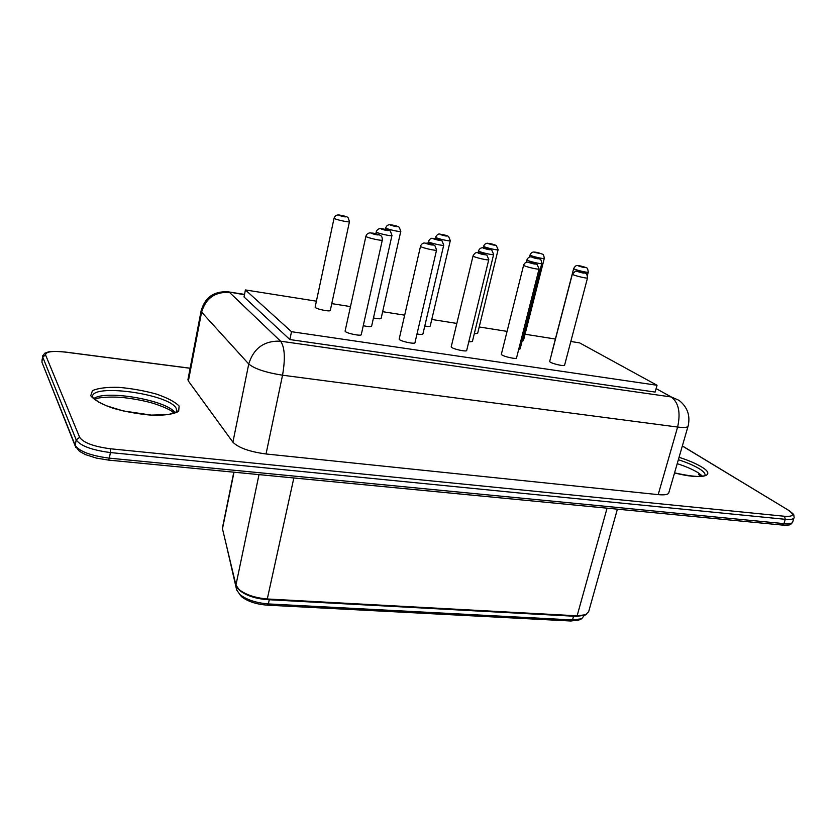 <?xml version="1.0" encoding="UTF-8"?>
<svg xmlns="http://www.w3.org/2000/svg" width="836" height="836" viewBox="0 0 836 836"><rect width="100%" height="100%" fill="white"/><g stroke="black" fill="none" stroke-linecap="round" stroke-linejoin="round"><path stroke-width="1.25" d="M617.396 509.166L588.659 611.691L584.991 615.254L576.286 616.351L267.144 599.631C255.544 598.68 246.505 595.713 240.005 590.707L237.884 588.408M226.002 543.557L236.661 589.955L239.911 594.563C246.735 599.83 256.224 602.944 268.356 603.926L572.514 619.936L581.668 618.776L584.134 615.61M239.242 593.968L241.625 596.737C247.769 601.481 256.286 604.282 267.175 605.149L570.863 621.002L579.087 619.957L581.668 618.776M586.276 614.659L577.122 615.808L267.729 599.004C255.513 598.012 245.983 594.877 239.138 589.61L235.93 585.085L222.47 528.791L222.648 526.868M656.103 388.594L671.266 396.964L679.02 400.329C687.338 406.944 690.4 415.408 688.206 425.702C688.185 427.447 684.653 427.896 677.62 427.05L658.193 494.63L266.036 453.979C249.536 451.733 238.49 447.803 232.91 442.192L188.382 381.049L188.069 379.011M658.193 494.63C665.195 495.257 668.769 494.504 668.915 492.362L687.997 426.433M570.821 341.485L579.609 342.875L657.033 385.271L655.131 392.063L289.862 339.552L244.018 296.958L245.418 289.946L316.405 301.179M331.777 303.614L350.483 306.582M382.648 311.682L404.666 315.162M431.763 319.456L456.832 323.427M479.206 326.97L507.065 331.38M525.06 334.233L555.376 339.04M657.033 385.271L291.503 331.704L289.862 339.552M291.503 331.704L245.418 289.946M349.448 221.718L330.335 310.281C331.171 312.236 315.203 308.954 315.13 307.146L315.182 306.927M400.768 231.405L381.164 318.265C380.84 319.059 378.269 318.965 373.462 317.962M450.28 240.747L430.226 325.967C430.132 326.615 428.314 326.636 424.772 326.04M498.089 249.765L477.628 333.407L474.294 333.742M544.267 258.47L523.44 340.607L522.124 341.046M391.938 235.564L371.654 326.019C371.268 326.907 368.467 326.803 363.252 325.706M443.707 245.23L422.932 333.909C422.817 334.63 420.832 334.661 416.986 334.003M382.313 240.099L361.309 334.452C362.228 336.689 345.195 333.167 345.101 331.098L345.163 330.826M436.549 250.11L415.001 342.53C415.868 344.704 399.232 341.109 399.159 339.113L399.221 338.852M488.757 259.735L466.718 350.315C467.543 352.405 451.252 348.748 451.21 346.825L451.262 346.585M493.616 254.541L472.392 341.516L468.766 341.903M541.759 263.518L520.138 348.863L518.707 349.354M539.042 269.004L516.564 357.808C517.348 359.835 501.36 356.115 501.349 354.265L501.401 354.036M587.509 277.939L564.634 365.029C565.387 366.983 549.67 363.211 549.68 361.434L549.733 361.225M237.163 587.541L236.661 589.955M293.844 477.973L267.144 599.631M607.072 508.163L577.122 615.808L576.286 616.351M269.265 599.746L268.356 603.926L267.175 605.149M573.548 616.205L572.514 619.936L570.863 621.002M259.003 474.608L235.93 585.085M234.017 472.204L222.47 528.791M793.907 518.163L792.81 521.633C792.685 523.461 789.717 524.12 783.938 523.629L109.38 458.159L108.565 460.113M682.333 446.016L788.912 510.503C795.506 515.572 793.322 514.14 794.158 517.369C794.033 519.166 791.075 519.814 785.286 519.313L783.938 523.629L782.245 525.05M788.181 510.2C794.9 514.746 793.688 516.773 784.544 516.272L785.286 519.313L110.383 452.558L109.38 458.159C90.811 455.735 79.43 451.482 75.219 445.389L75.762 447.427M784.544 516.272L110.425 448.775L110.383 452.558C91.803 450.113 80.402 445.881 76.18 439.84L75.219 445.389L42.417 363.43M110.425 448.775C93.736 446.57 83.485 442.766 79.66 437.364L76.18 439.84L42.699 357.014L41.967 360.316M93.726 398.636C105.231 389.388 167.837 400.454 175.017 412.765M677.223 463.656C685.928 466.488 692.887 469.498 698.081 472.695L702.533 476.186M79.66 437.364L45.583 355.007L42.699 357.014L42.699 355.739M176.636 411.646L176.918 410.152L176.386 411.887L168.287 414.614L151.306 415.105L123.32 410.946L106.883 405.941L99.056 402.356L92.577 397.351C89.306 382.951 168.538 393.651 176.135 408.187L176.835 411.406M678.362 459.716C687.077 462.548 694.037 465.547 699.251 468.714C703.024 471.076 704.967 473.092 705.093 474.754L705.03 475.318M45.583 355.007C45.541 351.674 52.104 350.702 65.271 352.102L190.117 368.279M179.123 406.045L178.664 411.322C173.898 414.06 165.423 415.398 153.228 415.325C139.685 414.269 126.34 411.929 113.205 408.292C101.647 404.164 94.154 399.984 90.727 395.752L92.462 390.621C98.052 388.155 106.83 387.068 118.785 387.35C131.66 388.479 144.241 390.736 156.52 394.111C167.534 397.936 175.069 401.907 179.123 406.045M679.062 457.302C688.446 460.322 695.949 463.531 701.571 466.927C717.194 476.039 701.738 480.021 674.547 472.915M232.91 442.192L248.741 364.005L201.601 312.131C205.771 298.201 215.071 291.628 229.513 292.422L280.582 341.192C264.27 340.534 253.663 348.142 248.741 364.005C254.583 368.843 265.848 372.574 282.537 375.207C285.442 358.477 284.794 347.149 280.582 341.192L671.266 396.964C678.665 402.649 680.786 412.681 677.62 427.05L282.537 375.207L266.036 453.979M244.457 294.763L228.05 291.816C213.776 291.043 204.778 297.501 201.058 311.201L201.601 312.131L188.382 381.049M187.891 379.931L201.194 310.469M315.13 307.146L334.066 218.206C334.86 215.772 336.584 214.695 339.238 214.998C344.714 215.96 347.661 216.858 348.1 217.694L349.479 221.582C350.472 222.919 334.275 219.377 334.066 218.206L334.086 218.071M385.396 229.357L385.72 227.894C386.493 225.772 387.873 224.717 389.879 224.717C394.373 225.239 397.487 226.086 399.232 227.246L400.799 231.269C401.75 232.565 385.908 229.022 385.72 227.894L385.751 227.768M435.211 238.657L435.535 237.246C436.998 234.561 438.555 233.537 440.196 234.174C444.668 234.874 447.469 235.647 448.587 236.504L450.311 240.622C451.231 241.876 435.702 238.333 435.535 237.246L435.566 237.121M483.25 247.769L483.616 246.265C484.441 244.196 485.81 243.182 487.733 243.245L496.26 245.47L498.12 249.64C498.998 250.863 483.762 247.31 483.616 246.265L483.647 246.15M529.522 257.039L530.045 254.98C530.818 253.141 531.968 252.159 533.483 252.044C536.012 252.075 538.959 252.775 542.334 254.144C543.212 253.935 543.86 255.335 544.299 258.355C545.145 259.536 530.17 255.994 530.045 254.98L530.066 254.865M375.845 233.683L376.242 231.927C376.848 230.088 378.029 228.991 379.774 228.636C381.258 228.155 391.394 230.726 390.433 231.3L391.969 235.418C392.993 236.818 376.461 233.15 376.242 231.927L376.263 231.781M427.948 243.276L428.335 241.594C429.694 239.044 431.062 237.957 432.431 238.344L442.025 240.862L443.738 245.084C444.721 246.442 428.544 242.774 428.335 241.594L428.366 241.447M345.101 331.098L365.896 236.316C366.492 234.247 367.934 233.087 370.243 232.816L379.105 234.707L380.85 235.742C381.77 236.128 382.271 237.529 382.355 239.932C383.452 241.458 366.168 237.664 365.896 236.316L365.938 236.149M399.159 339.113L420.508 246.317C421.062 244.53 422.264 243.412 424.124 242.962L431.94 244.269L434.877 245.606L436.591 249.943C437.646 251.427 420.748 247.613 420.508 246.317L420.539 246.16M451.21 346.825L473.04 255.952C474.42 253.371 475.82 252.273 477.241 252.639L486.918 255.147L488.799 259.578C489.802 261.01 473.249 257.195 473.04 255.952L473.071 255.795M478.119 252.671L478.547 250.904C479.341 248.783 480.752 247.738 482.79 247.749C487.252 248.344 490.251 249.128 491.777 250.1L493.648 254.405C494.588 255.722 478.725 252.044 478.547 250.904L478.579 250.769M526.377 262.201L526.952 259.891C527.777 257.812 529.178 256.788 531.163 256.819L539.795 259.045C540.641 258.794 541.31 260.247 541.791 263.392C542.7 264.667 527.108 260.989 526.952 259.891L526.983 259.766M551.885 352.489L573.663 268.565C575.095 266.12 576.432 265.127 577.676 265.566L586.161 267.687C587.185 267.551 587.886 269.014 588.272 272.066C589.14 273.299 573.799 269.61 573.663 268.565L573.695 268.44M501.349 354.265L523.608 265.221C524.308 263.382 525.51 262.316 527.223 262.034L537.046 264.364L539.074 268.858C540.046 270.237 523.796 266.412 523.608 265.221L523.649 265.075M549.68 361.434L572.336 274.145L575.502 271.104L579.975 271.522L585.388 273.267C586.391 273.1 587.112 274.616 587.541 277.803C588.471 279.13 572.493 275.295 572.336 274.145L572.367 274.02M346.271 216.723C345.383 217.12 342.948 216.66 338.935 215.333C339.834 214.936 342.279 215.395 346.271 216.723M397.643 226.462C396.995 226.89 394.634 226.451 390.579 225.124C391.238 224.696 393.599 225.135 397.643 226.462M447.197 235.856C446.769 236.327 444.491 235.888 440.384 234.561C440.833 234.101 443.111 234.54 447.197 235.856M495.037 244.927C494.807 245.418 492.613 245.011 488.454 243.684C488.705 243.192 490.899 243.61 495.037 244.927M541.247 253.695L534.883 252.482C534.956 251.97 537.078 252.367 541.247 253.695M388.677 230.412C387.967 230.882 385.5 230.412 381.289 229.022C382.021 228.562 384.487 229.022 388.677 230.412M440.499 240.131C440.018 240.632 437.646 240.193 433.372 238.793C433.874 238.302 436.256 238.741 440.499 240.131M378.917 234.717C378.123 235.219 375.531 234.749 371.163 233.275C371.978 232.774 374.559 233.254 378.917 234.717M433.215 244.781C432.672 245.324 430.185 244.864 425.754 243.401C426.308 242.858 428.795 243.318 433.215 244.781M485.455 254.468C485.162 255.043 482.769 254.604 478.276 253.141C478.6 252.566 480.993 253.015 485.455 254.468M490.45 249.504C490.178 250.037 487.89 249.609 483.574 248.208C483.866 247.686 486.155 248.114 490.45 249.504M538.624 258.543C538.562 259.097 536.346 258.679 531.989 257.3C532.072 256.736 534.288 257.154 538.624 258.543M585.116 267.259C585.242 267.844 583.11 267.447 578.711 266.057C578.606 265.482 580.738 265.879 585.116 267.259M535.772 263.8C535.698 264.406 533.389 263.977 528.854 262.514C528.948 261.919 531.257 262.347 535.772 263.8M584.26 272.787C584.385 273.424 582.159 273.006 577.592 271.554C577.477 270.927 579.703 271.334 584.26 272.787M240.005 590.707L239.138 589.61M241.625 596.737L239.911 594.563M233.798 472.183L222.386 528.143M792.601 522.385C789.748 525.269 791.41 525.112 782.423 525.071L108.628 460.113L96.349 458.086L85.606 454.659L79.472 451.356L75.188 445.964L41.915 362.166L42.573 356.585L44.684 353.22L48.718 351.831C49.314 351.716 52.26 350.901 65.166 352.019M174.233 413.12L171.484 411.051C170.565 410.371 165.998 407.55 154.127 403.61C147.094 401.353 132.057 398.208 119.611 397.257C111.439 396.87 104.542 397.11 98.909 397.967L94.426 399.263M701.143 476.363L698.488 474.555M674.558 472.862C703.41 479.164 704.194 475.276 704.727 475.517L704.905 475.412M682.354 445.922L788.557 510.284M65.208 352.029L190.138 368.206M228.74 291.921L244.53 294.397M588.241 272.191L587.374 275.462"/></g></svg>
